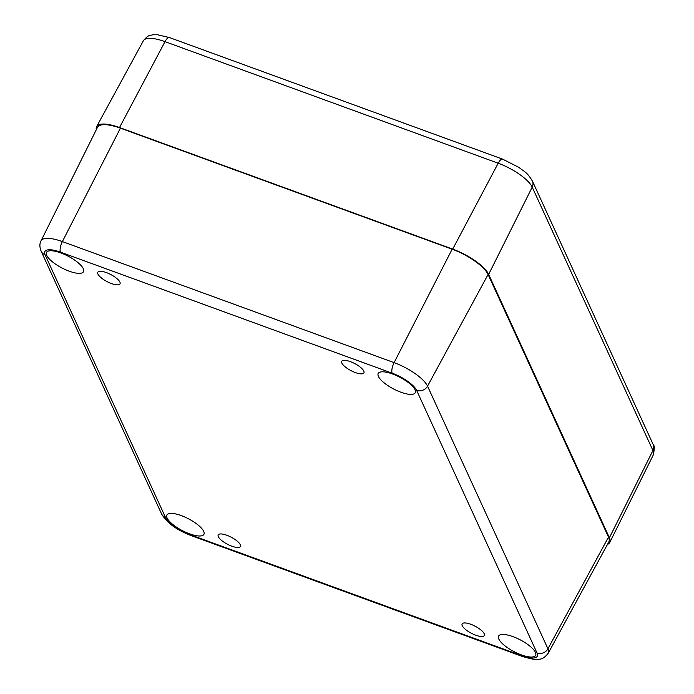 <?xml version="1.0" encoding="UTF-8"?>
<svg xmlns="http://www.w3.org/2000/svg" width="694" height="694" viewBox="0 0 694 694"><rect width="100%" height="100%" fill="white"/><g stroke="black" fill="none" stroke-linecap="round" stroke-linejoin="round"><path stroke-width="1.04" d="M350.314 361.609A12.518 3.99 27.5 0 1 363.925 372.86A12.518 3.99 27.5 0 1 350.973 370.622A12.518 3.99 27.5 0 1 341.717 361.296A12.518 3.99 27.5 0 1 350.314 361.609M106.399 272.603A12.518 3.99 27.5 0 1 120.019 283.863A12.518 3.99 27.5 0 1 107.067 281.617A12.518 3.99 27.5 0 1 97.802 272.3A12.518 3.99 27.5 0 1 106.399 272.603M226.799 535.248A12.518 3.99 27.5 0 1 240.419 546.499A12.518 3.99 27.5 0 1 227.467 544.261A12.518 3.99 27.5 0 1 218.202 534.935A12.518 3.99 27.5 0 1 226.799 535.248M470.714 624.253A12.518 3.99 27.5 0 1 484.325 635.504A12.518 3.99 27.5 0 1 471.373 633.266A12.518 3.99 27.5 0 1 462.117 623.941A12.518 3.99 27.5 0 1 470.714 624.253M548.234 653.245A31.056 9.907 -152.5 0 0 547.939 648.786A8.345 7.322 155.4 0 1 537.035 653.011A22.711 7.244 27.5 0 1 521.671 655.665A8.345 3.002 -70 0 0 522.469 656.489C531.864 659.257 537.347 660.159 538.926 659.196C541.884 659.343 544.99 657.357 548.234 653.245L608.82 541.919A33.39 10.653 -152.5 0 0 608.499 537.121L488.099 274.477A33.39 10.653 -152.5 0 0 452.141 249.207L120.418 128.164A33.39 10.653 -152.5 0 0 97.464 127.392L41.015 240.87C39.48 243.637 39.523 247.099 41.163 251.254A8.345 7.322 155.4 0 0 45.093 254.793A22.711 7.244 27.5 0 1 60.456 252.13A8.345 3.002 -70 0 1 62.373 241.59A31.056 9.907 -152.5 0 0 41.015 240.87M181.221 515.581A20.872 6.654 27.5 0 1 203.915 534.337A20.872 6.654 27.5 0 1 182.331 530.606A20.872 6.654 27.5 0 1 166.89 515.061A20.872 6.654 27.5 0 1 181.221 515.581M512.944 636.624A20.872 6.654 27.5 0 1 535.638 655.379A20.872 6.654 27.5 0 1 514.054 651.649A20.872 6.654 27.5 0 1 498.613 636.112A20.872 6.654 27.5 0 1 512.944 636.624M392.544 373.988A20.872 6.654 27.5 0 1 415.238 392.743A20.872 6.654 27.5 0 1 393.654 389.004A20.872 6.654 27.5 0 1 378.213 373.467A20.872 6.654 27.5 0 1 392.544 373.988M60.82 252.937A20.872 6.654 27.5 0 1 83.514 271.692A20.872 6.654 27.5 0 1 61.931 267.962A20.872 6.654 27.5 0 1 46.489 252.416A20.872 6.654 27.5 0 1 60.82 252.937M96.327 129.674A33.39 10.653 27.5 0 1 96.622 126.646A33.39 10.653 27.5 0 1 119.524 127.531L452.705 249.111A33.39 10.653 27.5 0 1 488.663 274.382L609.401 537.755A33.39 10.653 27.5 0 1 609.774 542.439A33.39 10.653 27.5 0 1 607.458 544.417M521.671 655.665L189.956 534.623A8.345 3.002 110 0 0 190.746 535.447L522.469 656.489M189.956 534.623A22.711 7.244 27.5 0 1 165.493 517.438A8.345 7.322 155.4 0 1 161.563 513.898C166.56 522.608 176.293 529.791 190.746 535.447M608.499 537.121L547.939 648.786L427.539 386.142A8.345 7.322 155.4 0 1 416.634 390.366L537.035 653.011M165.493 517.438L45.093 254.793M488.099 274.477L427.539 386.142A31.056 9.907 -152.5 0 0 394.097 362.632A8.345 3.002 110 0 0 392.179 373.181A22.711 7.244 27.5 0 1 416.634 390.366M452.141 249.207L394.097 362.632L62.373 241.59L120.418 128.164M60.456 252.13L392.179 373.181M609.401 537.755L652.941 450.501A8.345 7.322 -24.6 0 0 653.149 444.472L532.419 181.099A8.345 7.322 155.4 0 1 532.211 187.128L652.941 450.501A31.594 10.08 27.5 0 1 653.297 454.934L609.774 542.439M532.419 181.099C526.659 171.583 524.751 172.164 518.93 167.41L502.656 159.152A8.345 3.002 110 0 0 498.188 163.22A31.594 10.08 27.5 0 1 532.211 187.128L488.663 274.382M502.656 159.152L169.475 37.571A8.345 3.002 110 0 0 165.007 41.64L498.188 163.22L452.705 249.111M169.475 37.571L157.321 34.7L152.628 34.821C150.572 35.75 149.028 33.815 143.337 40.807A31.594 10.08 27.5 0 1 165.007 41.64L119.524 127.531M161.563 513.898L41.163 251.254M653.149 444.472C654.555 445.366 654.598 448.853 653.297 454.934M143.337 40.807L96.622 126.646"/></g></svg>
